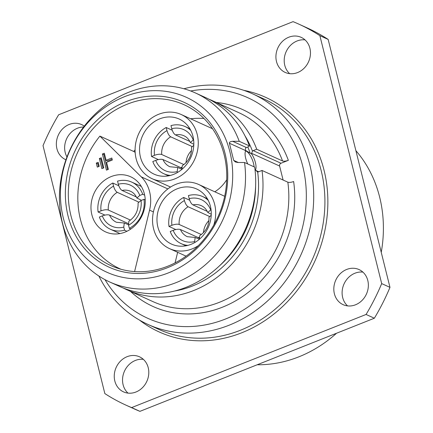 <?xml version="1.0" encoding="UTF-8"?>
<svg xmlns="http://www.w3.org/2000/svg" width="433" height="433" viewBox="0 0 433 433"><rect width="100%" height="100%" fill="white"/><g stroke="black" fill="none" stroke-linecap="round" stroke-linejoin="round"><path stroke-width="0.65" d="M336.517 333.258A126.62 110.648 -65.6 0 1 298.819 356.846A126.62 110.648 114.4 0 1 257.218 364.759M381.246 252.358A126.62 110.648 -65.6 0 0 355.899 150.684M139.935 411.35A209.199 182.813 114.4 0 1 134.16 408.866L125.879 405.104A209.199 182.813 114.4 0 1 104.846 393.581L43.024 145.64A209.199 182.813 114.4 0 1 58.644 114.777L293.065 21.65A209.199 182.813 114.4 0 1 298.84 24.134A209.199 182.813 114.4 0 1 319.873 35.658L381.69 283.599A209.199 182.813 114.4 0 1 366.074 314.461L131.648 407.588L139.935 411.35L374.356 318.223A209.199 182.813 114.4 0 0 389.976 287.36L328.154 39.419A209.199 182.813 114.4 0 0 307.121 27.896L298.84 24.134M362.903 272.113A19.268 16.838 -65.6 0 0 354.973 273.212A19.268 16.838 -65.6 0 0 342.627 288.14A19.268 16.838 -65.6 0 0 347.564 305.893M305 39.879A19.268 16.838 -65.6 0 0 297.07 40.983A19.268 16.838 -65.6 0 0 284.725 55.906A19.268 16.838 -65.6 0 0 289.666 73.664M83.629 127.004A19.268 16.838 -65.6 0 0 77.502 128.206A19.268 16.838 -65.6 0 0 66.974 156.968M143.334 359.336A19.268 16.838 -65.6 0 0 135.405 360.44A19.268 16.838 -65.6 0 0 123.059 375.362A19.268 16.838 -65.6 0 0 128 393.121M131.648 407.588A209.199 182.813 114.4 0 1 125.879 405.104M355.498 304.794A19.268 16.838 -65.6 0 0 368.261 287.296A19.268 16.838 -65.6 0 0 359.06 269.575A19.268 16.838 -65.6 0 0 346.687 269.45A19.268 16.838 -65.6 0 0 333.919 286.949A19.268 16.838 -65.6 0 0 343.125 304.664A19.268 16.838 -65.6 0 0 355.498 304.794M297.595 72.56A19.268 16.838 -65.6 0 0 310.364 55.067A19.268 16.838 -65.6 0 0 301.157 37.346A19.268 16.838 -65.6 0 0 288.784 37.222A19.268 16.838 -65.6 0 0 276.021 54.72A19.268 16.838 -65.6 0 0 285.223 72.435A19.268 16.838 -65.6 0 0 297.595 72.56M84.283 126.16A19.268 16.838 -65.6 0 0 81.588 124.574A19.268 16.838 -65.6 0 0 69.215 124.444A19.268 16.838 -65.6 0 0 56.452 141.943A19.268 16.838 -65.6 0 0 65.659 159.663A19.268 16.838 -65.6 0 0 65.946 159.788M135.93 392.017A19.268 16.838 -65.6 0 0 148.698 374.518A19.268 16.838 -65.6 0 0 139.491 356.803A19.268 16.838 -65.6 0 0 127.118 356.678A19.268 16.838 -65.6 0 0 114.35 374.172A19.268 16.838 -65.6 0 0 123.557 391.892A19.268 16.838 -65.6 0 0 135.93 392.017M319.873 35.658L328.154 39.419M381.69 283.599L389.976 287.36M366.074 314.461L374.356 318.223M147.826 324.382L159.041 329.47A126.62 110.648 114.4 0 0 240.331 330.292A126.62 110.648 114.4 0 0 324.225 215.32A126.62 110.648 114.4 0 0 263.724 98.881L252.515 93.793A126.62 110.648 -65.6 0 1 313.016 210.227A126.62 110.648 -65.6 0 1 229.122 325.205A126.62 110.648 114.4 0 1 147.826 324.382A126.62 110.648 114.4 0 1 98.881 276.038M252.515 93.793A126.62 110.648 -65.6 0 0 183.901 88.765M104.997 279.664A121.116 105.836 114.4 0 0 225.425 319.045A121.116 105.836 -65.6 0 0 304.924 177.14A121.116 105.836 -65.6 0 0 190.661 90.984M216.321 102.453A108.174 94.535 114.4 0 1 288.351 160.334L281.012 163.246A2.203 1.927 -65.6 0 0 279.604 166.023L283.095 180.02M123.443 288.107A103.774 90.686 -65.6 0 0 127.053 289.856A103.774 90.686 -65.6 0 0 223.937 271.767A103.774 90.686 -65.6 0 0 262.014 170.45L287.842 182.179C289.249 182.623 291.176 182.412 293.634 181.535A108.174 94.535 114.4 0 1 242.361 296.648A108.174 94.535 114.4 0 1 130.528 291.436M288.351 160.334C285.888 161.206 283.961 161.422 282.56 160.973L256.726 149.244A103.774 90.686 -65.6 0 0 212.852 100.878A103.774 90.686 -65.6 0 0 209.155 99.309M256.726 149.244L253.229 150.635A2.203 1.927 -65.6 0 0 252.471 151.144L251.573 153.298L251.746 154.116L245.771 150.5L245.349 150.781M255.064 170.066L255.605 169.612A11.009 3.962 68.3 0 0 255.427 162.656A11.009 3.962 68.3 0 0 251.746 154.116M255.605 169.612L255.849 170.461L257.662 171.971A2.203 1.927 -65.6 0 0 258.517 171.836L262.014 170.45M249.413 145.926A103.774 90.686 -65.6 0 0 205.54 97.56L195.37 92.938A103.774 90.686 -65.6 0 1 239.238 141.304L249.413 145.926L248.943 146.527L246.404 147.534A2.203 1.927 -65.6 0 0 245.646 148.048L245.251 150.43L245.495 151.279A11.009 3.962 68.3 0 0 245.679 158.234A11.009 3.962 68.3 0 0 247.784 163.988M254.09 166.851A11.009 3.962 68.3 0 0 253.516 163.42A11.009 3.962 68.3 0 0 245.381 150.884M244.526 162.51A103.774 90.686 -65.6 0 1 176.193 282.592A103.774 90.686 114.4 0 1 109.571 281.921L119.746 286.538A103.774 90.686 -65.6 0 0 216.624 268.449A103.774 90.686 -65.6 0 0 254.701 167.127L244.526 162.51L237.955 162.505L235.368 161.958L233.685 160.399L229.409 143.236C229.106 142.246 230.194 141.602 232.673 141.299L246.404 147.534M195.37 92.938A103.774 90.686 -65.6 0 0 128.742 92.267A103.774 90.686 114.4 0 0 59.987 186.493A103.774 90.686 114.4 0 0 109.571 281.921M168.524 272.844A96.066 83.948 -65.6 0 0 229.853 151.658A96.066 83.948 -65.6 0 0 124.596 96.651A96.066 83.948 114.4 0 0 63.267 217.837A96.066 83.948 114.4 0 0 168.524 272.844M239.238 141.304L232.673 141.299M167.262 267.794A90.562 79.136 -65.6 0 0 225.079 153.553A90.562 79.136 -65.6 0 0 125.851 101.701A90.562 79.136 -65.6 0 0 68.041 215.937A90.562 79.136 -65.6 0 0 167.262 267.794M167.739 266.219A88.359 77.215 -65.6 0 0 226.28 185.984A88.359 77.215 -65.6 0 0 184.063 104.732A88.359 77.215 -65.6 0 0 127.329 104.158A88.359 77.215 114.4 0 0 68.787 184.393A88.359 77.215 114.4 0 0 111.005 265.646A88.359 77.215 114.4 0 0 167.739 266.219M135.085 149.856A88.359 77.215 -65.6 0 0 133.748 151.48M203.943 118.48A88.359 77.215 -65.6 0 0 190.596 118.772M177.649 252.32L175.073 262.88M120.937 269.245L120.12 268.877A87.531 76.489 -65.6 0 1 99.888 136.108L134.43 151.794L135.166 152.513M169.985 186.807L170.364 187.175M214.795 191.797A35.235 30.792 -65.6 0 0 226.703 179.771M199.104 237.241L198.222 237.593M203.456 232.678A17.011 14.863 114.4 0 1 208.977 220.511M181.665 167.29L180.778 167.641M186.011 162.721A17.011 14.863 114.4 0 1 191.538 150.56M120.12 268.877A87.531 76.489 -65.6 0 0 120.98 269.256M99.888 136.108L141.25 176.843L167.858 188.923M134.593 271.572L149.558 210.162A36.334 31.75 -65.6 0 0 141.25 176.843M111.817 158.018L106.09 160.297L104.326 153.228L102.415 153.986L106.448 170.142L108.353 169.379L106.594 162.315L112.32 160.037L111.817 158.018M101.262 157.774L99.357 158.532L101.874 168.626L103.779 167.869L101.262 157.774M98.199 162.321L96.294 163.079L97.301 167.116L99.206 166.359L98.199 162.321M144.373 193.914A30.278 26.462 114.4 0 1 135.08 225.506A30.278 26.462 114.4 0 1 105.603 231.909A30.278 26.462 114.4 0 1 91.866 214.768A30.278 26.462 114.4 0 1 101.16 183.175A30.278 26.462 114.4 0 1 130.636 176.772A30.278 26.462 114.4 0 1 144.373 193.914M112.098 159.149L107.552 160.957L106.09 160.297M102.415 153.986L103.882 154.646L107.628 169.671M104.607 154.359L103.882 154.646M101.544 158.906L100.819 159.192L103.054 168.161M99.357 158.532L100.819 159.192M98.48 163.452L97.755 163.739L98.48 166.645M96.294 163.079L97.755 163.739M203.245 235.395A30.278 26.462 114.4 0 1 171.603 244.136A30.278 26.462 114.4 0 1 165 197.729A30.278 26.462 114.4 0 1 196.636 188.994A30.278 26.462 114.4 0 1 203.245 235.395M213.794 225.068A35.235 30.792 -65.6 0 0 198.687 184.485A35.235 30.792 -65.6 0 0 176.063 184.252A35.235 30.792 -65.6 0 0 152.719 216.246A35.235 30.792 -65.6 0 0 169.557 248.645A35.235 30.792 -65.6 0 0 192.176 248.872A35.235 30.792 -65.6 0 0 198.309 245.673M173.812 117.348A30.278 26.462 114.4 0 1 179.197 119.043A30.278 26.462 114.4 0 1 191.965 154.549A30.278 26.462 114.4 0 1 159.55 175.874A30.278 26.462 114.4 0 1 154.164 174.18A30.278 26.462 114.4 0 1 141.391 138.668A30.278 26.462 114.4 0 1 173.812 117.348M158.624 114.301A35.235 30.792 -65.6 0 0 135.28 146.294A35.235 30.792 -65.6 0 0 152.113 178.694A35.235 30.792 -65.6 0 0 174.737 178.921A35.235 30.792 -65.6 0 0 198.076 146.928A35.235 30.792 -65.6 0 0 181.243 114.528A35.235 30.792 -65.6 0 0 158.624 114.301M126.912 231.287L124.542 230.21A25.872 22.613 -65.6 0 1 110.35 229.23A25.872 22.613 -65.6 0 1 99.368 217.057L102.296 215.888C105.392 214.79 107.812 214.524 109.554 215.082L128.255 223.574M145.239 199.905L143.983 199.332A25.872 22.613 -65.6 0 1 129.315 228.315L130.836 229.008M124.542 230.21L123.768 227.109L124.282 223.017L128.428 224.705M141.05 200.495A22.516 19.674 114.4 0 1 128.541 225.214L128.845 221.203C135.296 216.901 138.381 210.79 138.089 202.871L141.05 200.495L143.983 199.332M128.541 225.214L129.315 228.315M136.373 196.945L122.03 190.433C120.488 189.475 119.248 187.402 118.323 184.225L117.549 181.129A25.872 22.613 114.4 0 1 131.74 182.109A25.872 22.613 114.4 0 1 142.722 194.282L144.654 195.159M104.932 215.104L98.107 212.008A25.872 22.613 114.4 0 1 112.775 183.024L118.799 185.757M122.03 190.433A17.011 14.863 114.4 0 1 130.517 191.289C133.31 192.544 135.432 194.785 136.877 198L141.488 200.322M136.877 198L139.794 195.445L142.722 194.282M98.107 212.008L101.041 210.844C104.131 209.745 106.55 209.475 108.299 210.032L130.479 220.105M108.299 210.032A17.011 14.863 114.4 0 1 117.256 192.328L138.528 201.984M117.256 192.328C115.714 191.37 114.474 189.302 113.549 186.125L112.775 183.024M194.872 242.469L194.639 241.544L195.153 237.452L187.321 236.699A17.011 14.863 114.4 0 1 180.431 229.517C178.683 228.96 176.263 229.23 173.173 230.324L170.239 231.493A25.872 22.613 -65.6 0 0 181.221 243.665A25.872 22.613 -65.6 0 0 187.852 245.381M180.431 229.517L199.131 238.009M195.153 237.452L199.299 239.14M211.228 215.233L208.96 217.306C209.253 225.225 206.173 231.336 199.716 235.639L199.337 239.319M207.25 211.38L192.901 204.869C191.359 203.911 190.125 201.843 189.194 198.66L188.425 195.564A25.872 22.613 114.4 0 1 202.617 196.544A25.872 22.613 114.4 0 1 208.268 200.403M175.803 229.539L168.984 226.443A25.872 22.613 114.4 0 1 183.652 197.459L189.67 200.192M192.901 204.869A17.011 14.863 114.4 0 1 201.388 205.724C204.181 206.979 206.303 209.22 207.748 212.435L211.261 214.259M207.748 212.435L211.039 209.734M168.984 226.443L171.912 225.279C175.002 224.18 177.422 223.91 179.17 224.467L201.356 234.54M179.17 224.467A17.011 14.863 114.4 0 1 188.133 206.763L209.399 216.419M188.133 206.763C186.585 205.805 185.351 203.737 184.42 200.56L183.652 197.459M177.433 172.518L177.2 171.592L177.714 167.501L169.882 166.748A17.011 14.863 114.4 0 1 162.987 159.566C161.238 159.003 158.819 159.274 155.728 160.372L152.8 161.536A25.872 22.613 -65.6 0 0 163.782 173.709A25.872 22.613 -65.6 0 0 170.407 175.425M162.987 159.566L181.687 168.053M177.714 167.501L181.855 169.184M193.784 145.277L191.521 147.355C191.814 155.274 188.728 161.385 182.271 165.687L181.898 169.363M189.806 141.429L175.462 134.917C173.92 133.954 172.68 131.886 171.755 128.709L170.981 125.608A25.872 22.613 114.4 0 1 185.172 126.593A25.872 22.613 114.4 0 1 190.829 130.452M158.364 159.588L151.539 156.486A25.872 22.613 114.4 0 1 166.207 127.508L172.231 130.241M175.462 134.917A17.011 14.863 114.4 0 1 183.944 135.767C186.742 137.028 188.864 139.264 190.309 142.484L193.822 144.303M190.309 142.484L193.594 139.783M151.539 156.486L154.473 155.323C157.563 154.224 159.983 153.953 161.731 154.516L183.911 164.583M161.731 154.516A17.011 14.863 114.4 0 1 170.689 136.812L191.954 146.468M170.689 136.812C169.146 135.854 167.907 133.781 166.981 130.604L166.207 127.508M243.806 90.34A128.823 112.575 114.4 0 1 327.862 202.963A128.823 112.575 114.4 0 1 241.809 332.755A128.823 112.575 114.4 0 1 139.496 320.101M287.842 182.179A103.774 90.686 114.4 0 1 249.771 283.496A103.774 90.686 114.4 0 1 152.887 301.585L127.053 289.856M212.852 100.878L238.686 112.607A103.774 90.686 114.4 0 1 282.56 160.973M253.229 150.635L281.012 163.246M279.604 166.023L251.573 153.298M255.849 170.461L258.712 171.76M245.251 150.43L229.409 143.236M233.685 160.399L238.323 162.505M255.611 186.049A96.613 84.43 114.4 0 1 219.32 265.986M247.746 147.004A96.613 84.43 114.4 0 1 250.16 153.066M257.662 171.971A98.816 86.356 114.4 0 1 174.531 291.036M244.991 135.848A98.816 86.356 114.4 0 1 252.471 151.144M149.558 210.162L153.406 211.91M124.282 223.017L116.45 222.264A17.011 14.863 114.4 0 1 109.554 215.082M123.768 227.109A22.516 19.674 114.4 0 1 102.296 215.888M101.041 210.844A22.516 19.674 114.4 0 1 113.549 186.125M118.323 184.225A22.516 19.674 114.4 0 1 139.794 195.445M194.639 241.544A22.516 19.674 114.4 0 1 173.173 230.324M171.912 225.279A22.516 19.674 114.4 0 1 184.42 200.56M189.194 198.66A22.516 19.674 114.4 0 1 210.665 209.881M177.2 171.592A22.516 19.674 114.4 0 1 155.728 160.372M154.473 155.323A22.516 19.674 114.4 0 1 166.981 130.604M171.755 128.709A22.516 19.674 114.4 0 1 193.226 139.929M186.087 256.152L169.557 248.645M224.678 196.284L198.687 184.485M170.548 187.061L152.113 178.694M212.506 128.72L181.243 114.528M119.936 233.582L110.35 229.23M141.331 186.461L131.74 182.109M185.936 245.803L181.221 243.665M207.331 198.687L202.617 196.544M168.497 175.852L163.782 173.709M189.887 128.731L185.172 126.593"/></g></svg>
